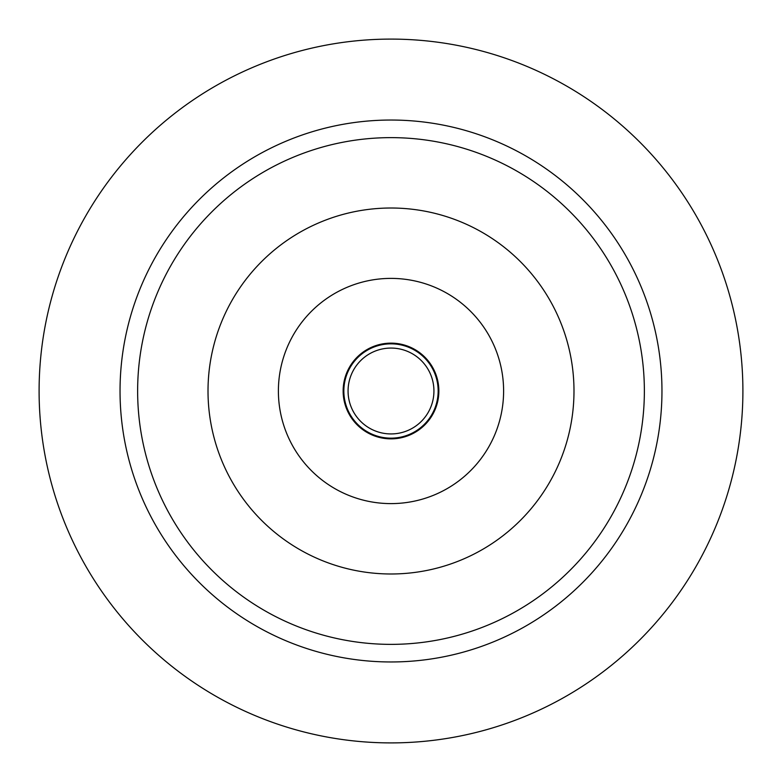 <?xml version="1.0" encoding="UTF-8"?>
<svg xmlns="http://www.w3.org/2000/svg" width="782" height="782" viewBox="0 0 782 782"><rect width="100%" height="100%" fill="white"/><g stroke="black" fill="none" stroke-linecap="round" stroke-linejoin="round"><path stroke-width="1.17" d="M391 137.632A253.368 253.368 0 0 1 644.368 391A253.368 253.368 0 0 1 391 644.368A253.368 253.368 0 0 1 137.632 391A253.368 253.368 0 0 1 391 137.632M391 208.012A182.988 182.988 0 0 0 208.012 391A182.988 182.988 0 0 0 391 573.988A182.988 182.988 0 0 0 573.988 391A182.988 182.988 0 0 0 391 208.012M391 120.037A270.963 270.963 0 0 0 120.037 391A270.963 270.963 0 0 0 391 661.963A270.963 270.963 0 0 0 661.963 391A270.963 270.963 0 0 0 391 120.037M391 39.1A351.9 351.9 0 0 1 742.9 391A351.9 351.9 0 0 1 391 742.9A351.9 351.9 0 0 1 39.1 391A351.9 351.9 0 0 1 391 39.1M391 343.845A47.155 47.155 0 0 0 343.845 391A47.155 47.155 0 0 0 391 438.155A47.155 47.155 0 0 0 438.155 391A47.155 47.155 0 0 0 391 343.845M391 343.142A47.858 47.858 0 0 0 343.142 391A47.858 47.858 0 0 0 391 438.858A47.858 47.858 0 0 0 438.858 391A47.858 47.858 0 0 0 391 343.142M391 278.392A112.608 112.608 0 0 0 278.392 391A112.608 112.608 0 0 0 391 503.608A112.608 112.608 0 0 0 503.608 391A112.608 112.608 0 0 0 391 278.392M391 433.932A42.932 42.932 0 0 0 433.932 391A42.932 42.932 0 0 0 391 348.068A42.932 42.932 0 0 0 348.068 391A42.932 42.932 0 0 0 391 433.932"/></g></svg>
